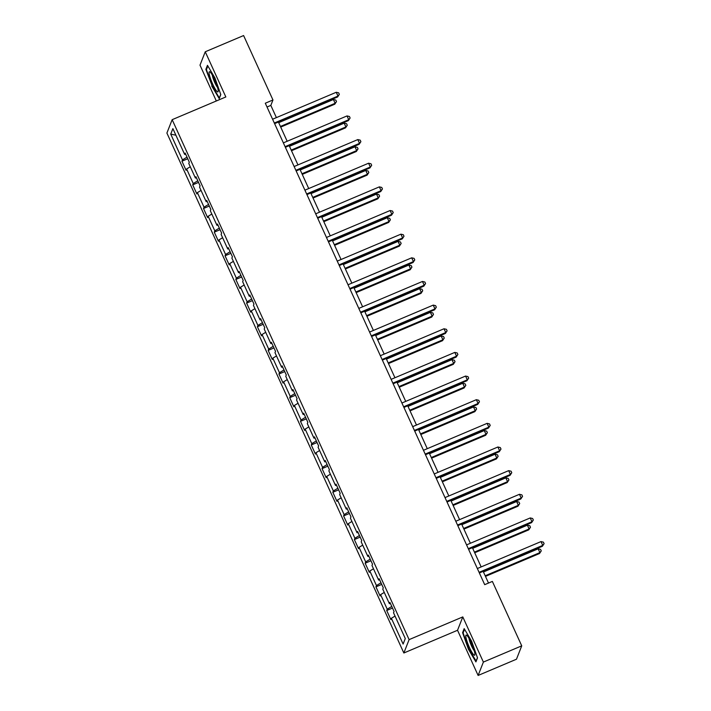 <?xml version="1.0" encoding="UTF-8"?>
<svg xmlns="http://www.w3.org/2000/svg" width="711" height="711" viewBox="0 0 711 711"><rect width="100%" height="100%" fill="white"/><g stroke="black" fill="none" stroke-linecap="round" stroke-linejoin="round"><path stroke-width="1.07" d="M478.121 675.45L483.382 662.074L462.799 616.908L457.537 630.275L478.121 675.45L516.47 659.221L521.732 645.846L492.368 581.42L484.698 584.664L265.292 103.219L272.962 99.975L243.597 35.55L205.257 51.779L199.995 65.154L216.322 100.98M457.537 630.275L403.848 653L166.898 133.055L172.16 119.679L409.109 639.624L403.848 653M170.729 134.112L182.469 159.886L181.954 161.201L186.095 170.302L186.62 168.978L193.25 183.536L192.725 184.851L196.876 193.943L197.391 192.628L204.021 207.177L203.506 208.501L207.648 217.593L208.172 216.277L214.802 230.826L214.287 232.15L218.428 241.242L218.944 239.927L225.583 254.476L225.058 255.791L229.209 264.892L229.724 263.568L236.354 278.125L235.839 279.441L239.98 288.542L240.505 287.217L247.135 301.775L246.61 303.09L250.761 312.182L251.276 310.867L257.906 325.416L257.391 326.74L261.532 335.832L262.057 334.517L268.687 349.065L268.171 350.39L272.313 359.482L272.828 358.166L279.467 372.715L278.943 374.03L283.094 383.131L283.609 381.807L290.239 396.365L289.724 397.68L293.865 406.781L294.39 405.457L301.02 420.014L300.495 421.33L304.646 430.422L305.161 429.106L311.791 443.655L311.276 444.979L315.417 454.071L315.942 452.756L322.572 467.305L322.056 468.629L326.198 477.721L326.713 476.406L333.352 490.954L332.828 492.27L336.978 501.371L337.494 500.046L344.124 514.604L343.609 515.919L347.75 525.02L348.274 523.696L354.905 538.254L354.38 539.569L358.531 548.661L359.046 547.346L365.676 561.894L365.161 563.219L369.302 572.311L369.827 570.995L376.457 585.544L375.941 586.868L380.083 595.96L380.598 594.645L387.237 609.194L386.713 610.509L390.854 619.61L391.379 618.286L403.119 644.059L405.288 638.567L393.539 612.793L394.063 611.478L389.912 602.377L389.397 603.701L382.767 589.143L383.282 587.828L379.141 578.736L378.616 580.052L371.986 565.503L372.502 564.178L368.36 555.087L367.845 556.402L361.206 541.853L361.73 540.529L357.58 531.437L357.064 532.752L350.434 518.203L350.95 516.888L346.808 507.787L346.284 509.112L339.654 494.554L340.178 493.238L336.027 484.138L335.512 485.462L328.882 470.904L329.397 469.589L325.256 460.497L324.731 461.812L318.101 447.263L318.617 445.939L314.475 436.847L313.96 438.163L307.321 423.614L307.845 422.29L303.695 413.198L303.179 414.513L296.549 399.964L297.065 398.649L292.923 389.548L292.399 390.872L285.769 376.315L286.293 374.999L282.143 365.898L281.627 367.223L274.997 352.665L275.512 351.35L271.371 342.258L270.847 343.573L264.216 329.024L264.732 327.7L260.59 318.608L260.075 319.923L253.436 305.375L253.96 304.05L249.81 294.958L249.294 296.274L242.664 281.725L243.18 280.41L239.038 271.309L238.514 272.633L231.884 258.075L232.408 256.76L228.258 247.659L227.742 248.983L221.112 234.426L221.628 233.11L217.486 224.018L216.962 225.334L210.332 210.785L210.847 209.461L206.705 200.369L206.19 201.684L199.551 187.135L200.075 185.811L195.925 176.719L195.409 178.034L188.779 163.486L189.295 162.17L185.153 153.069L184.629 154.394L172.889 128.62L170.729 134.112L175.893 135.214M390.419 603.488L389.397 603.701M387.237 609.194L391.77 606.456M380.598 594.645L384.26 592.432M379.638 579.838L378.616 580.052M376.457 585.544L380.998 582.807M369.827 570.995L373.479 568.782M368.867 556.189L367.845 556.402M365.676 561.894L370.218 559.157M359.046 547.346L362.708 545.141M358.086 532.548L357.064 532.752M354.905 538.254L359.437 535.516M348.274 523.696L351.927 521.492M347.315 508.898L346.284 509.112M344.124 514.604L348.666 511.867M337.494 500.046L341.156 497.842M336.534 485.249L335.512 485.462M333.352 490.954L337.885 488.217M326.713 476.406L330.375 474.193M325.754 461.599L324.731 461.812M322.572 467.305L327.113 464.567M315.942 452.756L319.595 450.543M314.982 437.949L313.96 438.163M311.791 443.655L316.333 440.918M305.161 429.106L308.823 426.902M304.201 414.309L303.179 414.513M301.02 420.014L305.552 417.277M294.39 405.457L298.042 403.253M293.43 390.659L292.399 390.872M290.239 396.365L294.781 393.627M283.609 381.807L287.271 379.603M282.649 367.009L281.627 367.223M279.467 372.715L284 369.978M272.828 358.166L276.49 355.953M271.869 343.36L270.847 343.573M268.687 349.065L273.228 346.328M262.057 334.517L265.71 332.304M261.097 319.71L260.075 319.923M257.906 325.416L262.448 322.678M251.276 310.867L254.938 308.663M250.316 296.069L249.294 296.274M247.135 301.775L251.667 299.038M240.505 287.217L244.157 285.013M239.545 272.42L238.514 272.633M236.354 278.125L240.896 275.388M229.724 263.568L233.386 261.364M228.764 248.77L227.742 248.983M225.583 254.476L230.115 251.738M218.944 239.927L222.605 237.714M217.984 225.12L216.962 225.334M214.802 230.826L219.344 228.089M208.172 216.277L211.825 214.064M207.212 201.471L206.19 201.684M204.021 207.177L208.563 204.439M197.391 192.628L201.053 190.424M196.432 177.83L195.409 178.034M193.25 183.536L197.782 180.798M186.62 168.978L190.272 166.774M185.66 154.18L184.629 154.394M182.469 159.886L187.011 157.149M483.382 662.074L521.732 645.846M462.799 616.908L409.109 639.624M172.16 119.679L225.84 96.954L205.257 51.779M276.392 117.617L270.829 105.397L272.962 99.975M488.51 583.056L483.169 571.342M481.16 566.925L472.397 547.692M470.38 543.275L461.617 524.051M459.599 519.625L450.845 500.402M448.828 495.976L440.065 476.752M438.047 472.335L429.284 453.103M427.275 448.685L418.512 429.453M416.495 425.036L407.732 405.812M405.714 401.386L396.96 382.163M394.943 377.737L386.18 358.513M384.162 354.096L375.399 334.863M373.391 330.446L364.627 311.214M362.61 306.796L353.847 287.573M351.838 283.147L343.075 263.923M341.058 259.497L332.295 240.274M330.277 235.856L321.514 216.624M319.506 212.207L310.743 192.974M308.725 188.557L299.962 169.334M297.953 164.908L289.19 145.684M287.173 141.258L278.41 122.034M403.119 644.059L405.27 638.54M391.379 618.286L395.04 616.082M267.016 107.006L270.829 105.397M181.954 161.201L187.74 158.749M192.725 184.851L198.52 182.398M203.506 208.501L209.292 206.048M214.287 232.15L220.072 229.697M225.058 255.791L230.844 253.347M235.839 279.441L241.624 276.988M246.61 303.09L252.405 300.637M257.391 326.74L263.177 324.287M268.171 350.39L273.957 347.937M278.943 374.03L284.729 371.586M289.724 397.68L295.509 395.227M300.495 421.33L306.29 418.877M311.276 444.979L317.062 442.526M322.056 468.629L327.842 466.176M332.828 492.27L338.614 489.826M343.609 515.919L349.394 513.466M354.38 539.569L360.175 537.116M365.161 563.219L370.946 560.766M375.941 586.868L381.727 584.415M386.713 610.509L392.499 608.065M211.745 85.987L219.21 98.607L220.792 94.581L214.918 77.934L207.461 65.323L205.87 69.349L212.154 85.818M477.508 657.879L471.633 641.242L464.167 628.622L462.585 632.657L468.46 649.294L475.917 661.905L477.508 657.879M206.643 69.02L205.87 69.349M463.359 632.328L462.585 632.657M274.597 123.643L337.618 96.972L337.974 96.065L274.313 123.012M336.241 92.279L338.649 92.839L339.343 94.359L337.974 96.065L336.241 92.279L272.589 119.226M339.343 94.359L337.618 96.972M280.712 127.082L334.774 104.197L335.13 103.299L333.397 99.504L278.694 122.665M280.427 126.451L335.13 103.299L336.499 101.584L334.774 104.197M333.397 99.504L335.805 100.073L336.499 101.584M217.068 91.541A10.976 1.795 -112.9 0 0 218.206 91.319A10.976 1.795 -112.9 0 0 215.433 81.481A10.976 1.795 -112.9 0 0 210.216 72.122A10.976 1.795 -112.9 0 0 210.012 71.953A10.976 1.795 -112.9 0 0 210.714 79.277A10.976 1.795 -112.9 0 0 217.068 91.541M220.73 94.403L219.335 97.958L212.1 85.738L206.412 69.607L207.843 65.972M212.331 75.108A7.51 1.226 -112.9 0 0 214.322 81.543A7.51 1.226 -112.9 0 0 217.557 87.453M471.277 642.788A10.976 1.795 -112.9 0 0 466.727 635.261A10.976 1.795 -112.9 0 0 469.429 647.49A10.976 1.795 -112.9 0 0 474.921 654.618A10.976 1.795 -112.9 0 0 471.277 642.788M469.047 638.407A7.51 1.226 -112.9 0 0 471.535 645.979A7.51 1.226 -112.9 0 0 474.273 650.761M476.201 661.194L468.816 649.036L463.128 632.914L464.559 629.279M477.445 657.711L476.041 661.266M285.378 147.293L348.39 120.621L348.745 119.715L285.093 146.662M347.021 115.929L349.43 116.488L350.114 118.008L348.745 119.715L347.021 115.929L283.36 142.875M350.114 118.008L348.39 120.621M296.158 170.942L359.171 144.271L359.526 143.364L295.865 170.311M357.802 139.578L360.201 140.138L360.895 141.658L359.526 143.364L357.802 139.578L294.141 166.525M360.895 141.658L359.171 144.271M291.492 150.732L345.546 127.847L345.901 126.949L344.177 123.154L289.475 146.315M291.199 150.101L345.901 126.949L347.27 125.234L345.546 127.847M344.177 123.154L346.586 123.723L347.27 125.234M302.264 174.382L356.327 151.496L356.682 150.59L354.958 146.804L300.246 169.956M301.979 173.751L356.682 150.59L358.051 148.883L356.327 151.496M354.958 146.804L357.357 147.364L358.051 148.883M306.93 194.592L369.951 167.92L370.307 167.014L306.645 193.961M368.574 163.219L370.982 163.788L371.675 165.299L370.307 167.014L368.574 163.219L304.912 190.166M371.675 165.299L369.951 167.92M317.71 218.241L380.723 191.561L381.078 190.664L317.417 217.61M379.354 186.869L381.754 187.437L382.447 188.948L381.078 190.664L379.354 186.869L315.693 213.815M382.447 188.948L380.723 191.561M328.482 241.882L391.503 215.211L391.859 214.304L328.198 241.251M390.126 210.518L392.534 211.087L393.227 212.598L391.859 214.304L390.126 210.518L326.473 237.465M393.227 212.598L391.503 215.211M313.044 198.031L367.107 175.146L367.463 174.239L365.73 170.453L311.027 193.605M312.751 197.4L367.463 174.239L368.831 172.533L367.107 175.146M365.73 170.453L368.138 171.013L368.831 172.533M323.816 221.672L377.879 198.796L378.234 197.889L376.51 194.103L321.807 217.255M323.532 221.041L378.234 197.889L379.603 196.183L377.879 198.796M376.51 194.103L378.91 194.663L379.603 196.183M334.597 245.322L388.659 222.436L389.015 221.539L387.282 217.744L332.579 240.905M334.312 244.691L389.015 221.539L390.383 219.823L388.659 222.436M387.282 217.744L389.69 218.313L390.383 219.823M339.263 265.532L402.275 238.86L402.63 237.954L338.978 264.901M400.906 234.168L403.315 234.728L403.999 236.248L402.63 237.954L400.906 234.168L337.245 261.115M403.999 236.248L402.275 238.86M345.377 268.971L399.431 246.086L399.786 245.188L398.062 241.393L343.36 264.554M345.084 268.34L399.786 245.188L401.155 243.473L399.431 246.086M398.062 241.393L400.471 241.962L401.155 243.473M350.043 289.181L413.055 262.51L413.411 261.604L349.75 288.55M411.687 257.817L414.086 258.377L414.78 259.897L413.411 261.604L411.687 257.817L348.026 284.764M414.78 259.897L413.055 262.51M356.149 292.621L410.211 269.736L410.567 268.829L408.843 265.043L354.131 288.195M355.864 291.99L410.567 268.829L411.936 267.123L410.211 269.736M408.843 265.043L411.242 265.603L411.936 267.123M360.815 312.831L423.836 286.16L424.191 285.253L360.53 312.2M422.458 281.458L424.867 282.027L425.56 283.538L424.191 285.253L422.458 281.458L358.797 308.405M425.56 283.538L423.836 286.16M366.929 316.271L420.992 293.385L421.347 292.479L419.614 288.693L364.912 311.845M366.636 315.64L421.347 292.479L422.716 290.772L420.992 293.385M419.614 288.693L422.023 289.253L422.716 290.772M371.595 336.481L434.608 309.8L434.963 308.903L371.302 335.85M433.239 305.108L435.639 305.677L436.332 307.188L434.963 308.903L433.239 305.108L369.578 332.055M436.332 307.188L434.608 309.8M377.701 339.911L431.764 317.035L432.119 316.128L430.395 312.342L375.692 335.494M377.417 339.28L432.119 316.128L433.488 314.422L431.764 317.035M430.395 312.342L432.795 312.902L433.488 314.422M382.367 360.122L445.388 333.45L445.744 332.544L382.083 359.49M444.011 328.758L446.419 329.326L447.112 330.837L445.744 332.544L444.011 328.758L380.358 355.704M447.112 330.837L445.388 333.45M388.482 363.561L442.544 340.676L442.9 339.778L441.167 335.983L386.464 359.144M388.197 362.93L442.9 339.778L444.268 338.063L442.544 340.676M441.167 335.983L443.575 336.552L444.268 338.063M393.147 383.771L456.16 357.1L456.515 356.193L392.863 383.14M454.791 352.407L457.2 352.967L457.884 354.487L456.515 356.193L454.791 352.407L391.13 379.354M457.884 354.487L456.16 357.1M399.262 387.211L453.316 364.325L453.671 363.428L451.947 359.633L397.245 382.794M398.969 386.58L453.671 363.428L455.04 361.712L453.316 364.325M451.947 359.633L454.356 360.201L455.04 361.712M403.928 407.421L466.94 380.749L467.296 379.843L403.635 406.79M465.572 376.057L467.971 376.617L468.665 378.136L467.296 379.843L465.572 376.057L401.911 403.004M468.665 378.136L466.94 380.749M410.034 410.86L464.096 387.975L464.452 387.068L462.728 383.282L408.016 406.434M409.749 410.229L464.452 387.068L465.821 385.362L464.096 387.975M462.728 383.282L465.127 383.842L465.821 385.362M414.7 431.07L477.721 404.399L478.076 403.493L414.415 430.439M476.343 399.698L478.752 400.266L479.445 401.777L478.076 403.493L476.343 399.698L412.682 426.644M479.445 401.777L477.721 404.399M420.814 434.51L474.877 411.625L475.232 410.718L473.499 406.932L418.797 430.084M420.521 433.879L475.232 410.718L476.601 409.012L474.877 411.625M473.499 406.932L475.908 407.492L476.601 409.012M425.48 454.72L488.493 428.04L488.848 427.142L425.187 454.089M487.124 423.347L489.523 423.916L490.217 425.427L488.848 427.142L487.124 423.347L423.463 450.294M490.217 425.427L488.493 428.04M431.586 458.151L485.649 435.274L486.004 434.368L484.28 430.582L429.577 453.734M431.301 457.52L486.004 434.368L487.373 432.661L485.649 435.274M484.28 430.582L486.68 431.142L487.373 432.661M436.252 478.361L499.273 451.689L499.629 450.783L435.967 477.73M497.896 446.997L500.304 447.566L500.997 449.076L499.629 450.783L497.896 446.997L434.243 473.944M500.997 449.076L499.273 451.689M442.366 481.8L496.429 458.915L496.785 458.017L495.052 454.222L440.349 477.383M442.082 481.169L496.785 458.017L498.153 456.302L496.429 458.915M495.052 454.222L497.46 454.791L498.153 456.302M447.032 502.01L510.045 475.339L510.4 474.433L446.748 501.379M508.676 470.646L511.085 471.206L511.769 472.726L510.4 474.433L508.676 470.646L445.015 497.593M511.769 472.726L510.045 475.339M453.147 505.45L507.201 482.565L507.556 481.667L505.832 477.872L451.13 501.033M452.854 504.819L507.556 481.667L508.925 479.952L507.201 482.565M505.832 477.872L508.241 478.441L508.925 479.952M457.804 525.66L520.825 498.989L521.181 498.082L457.52 525.029M519.457 494.296L521.856 494.856L522.549 496.376L521.181 498.082L519.457 494.296L455.795 521.243M522.549 496.376L520.825 498.989M463.919 529.1L517.981 506.214L518.337 505.308L516.613 501.522L461.901 524.674M463.634 528.469L518.337 505.308L519.705 503.601L517.981 506.214M516.613 501.522L519.012 502.082L519.705 503.601M468.585 549.31L531.606 522.638L531.961 521.732L468.3 548.679M530.228 517.937L532.637 518.506L533.33 520.017L531.961 521.732L530.228 517.937L466.567 544.884M533.33 520.017L531.606 522.638M474.699 552.749L528.753 529.864L529.108 528.957L527.384 525.171L472.682 548.323M474.406 552.118L529.108 528.957L530.486 527.251L528.753 529.864M527.384 525.171L529.793 525.731L530.486 527.251M479.365 572.959L542.377 546.279L542.733 545.381L479.072 572.328M541.009 541.586L543.408 542.155L544.102 543.666L542.733 545.381L541.009 541.586L477.348 568.533M544.102 543.666L542.377 546.279M485.471 576.39L539.533 553.514L539.889 552.607L538.165 548.821L483.462 571.973M485.186 575.759L539.889 552.607L541.258 550.901L539.533 553.514M538.165 548.821L540.564 549.381L541.258 550.901"/></g></svg>
